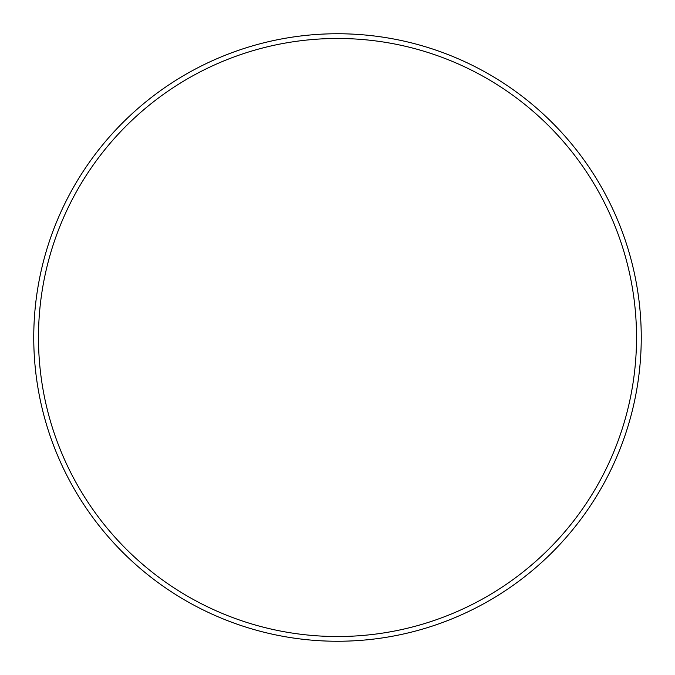 <?xml version="1.0" encoding="UTF-8"?>
<svg xmlns="http://www.w3.org/2000/svg" width="675" height="675" viewBox="0 0 675 675"><rect width="100%" height="100%" fill="white"/><g stroke="black" fill="none" stroke-linecap="round" stroke-linejoin="round"><path stroke-width="1.01" d="M636.525 337.5A299.025 299.025 0 0 0 337.5 38.475A299.025 299.025 0 0 0 38.475 337.5A299.025 299.025 0 0 0 337.5 636.525A299.025 299.025 0 0 0 636.525 337.5M33.75 337.5A303.75 303.75 0 0 1 337.5 33.75A303.75 303.75 0 0 1 641.25 337.5A303.75 303.75 0 0 1 337.5 641.25A303.75 303.75 0 0 1 33.75 337.5"/></g></svg>
